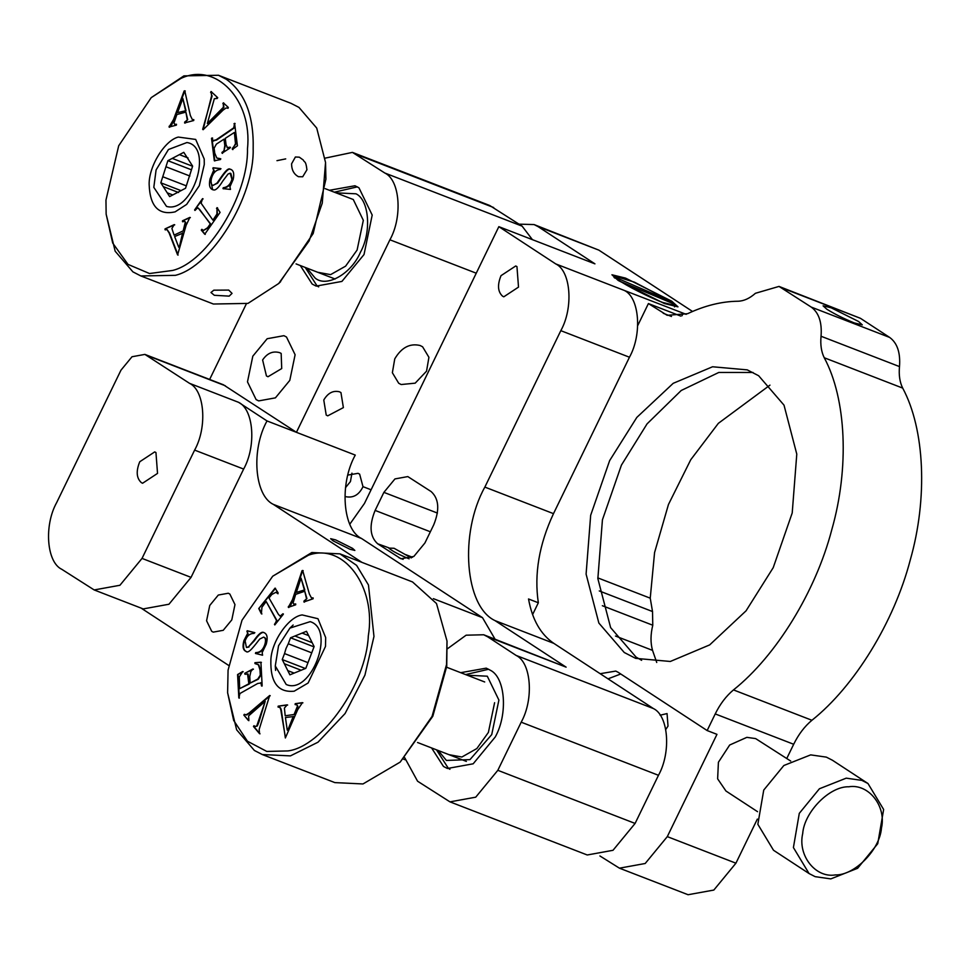 <?xml version="1.0" encoding="UTF-8"?>
<svg xmlns="http://www.w3.org/2000/svg" width="970" height="970" viewBox="0 0 970 970"><rect width="100%" height="100%" fill="white"/><g stroke="black" fill="none" stroke-linecap="round" stroke-linejoin="round"><path stroke-width="1.45" d="M139.753 461.756C135.921 471.202 136.443 478.161 141.341 482.623L142.578 483.254L157.528 473.396L155.952 452.541L154.715 451.899L139.753 461.756M332.94 540.763L349.867 549.214L354.85 550.439L352.559 548.353L335.644 539.902L330.649 538.689L332.94 540.763M361.931 562.37L273.358 504.388C254.467 495.561 250.975 449.668 267.017 420.944L238.571 402.32C253.691 409.376 256.48 446.091 243.64 469.068L191.054 577.368L168.962 604.237L143.208 608.917L94.175 589.942L61.765 569.293C46.645 562.224 43.856 525.522 56.696 502.533L120.971 370.176L132.017 356.742L144.894 354.402L189.55 383.344C204.658 390.413 207.459 427.127 194.618 450.104L142.032 558.405L119.928 585.274L94.175 589.942M141.123 608.117L228.641 665.408M229.829 594.028L234.97 604.589L231.794 619.891L223.233 630.306L213.254 632.125L211.715 631.337L206.574 620.764L209.75 605.462L218.311 595.046L228.302 593.24L229.829 594.028M144.894 354.402L223.342 384.75L296.432 432.317L389.916 239.796C402.756 216.819 399.967 180.105 384.847 173.036L352.437 152.387L325.144 158.134M246.283 303.986L209.641 379.452M329.436 190.29L354.971 185.755L358.936 187.792L372.201 215.061L364.017 254.552L341.913 281.421L316.159 286.101L312.195 284.064L300.312 265.55M256.104 399.579L247.483 381.853L252.806 356.184L267.174 338.724L283.907 335.681L286.489 337.002L295.11 354.729L289.787 380.398L275.419 397.858L258.675 400.901L256.104 399.579M267.017 420.944L355.262 455.088C339.221 483.812 342.713 529.705 361.604 538.532L482.502 617.672L433.372 598.66M351.94 473.142L350.449 481.569L345.502 487.655M345.065 496.531C352.971 498.398 358.949 495.1 362.998 486.661L359.627 474.136L358.063 473.324L347.915 475.07M327.727 415.839L343.38 407.606L340.943 392.559L339.415 391.783C333.134 390.255 327.921 393.008 323.774 400.016L326.211 415.063L327.727 415.839M262.615 359.979L266.435 375.936L267.999 376.736L281.712 368.551L281.167 353.419L279.675 352.668C272.897 350.74 267.211 353.177 262.615 359.979M394.754 358.876L392.365 372.735L398.706 383.259L401.18 384.532L415.184 383.162L426.545 371.171L428.922 357.299L422.593 346.787L420.119 345.514C409.934 343.053 401.471 347.502 394.754 358.876M495.027 639.145L482.502 617.672M352.437 152.387L489.717 205.494L522.127 226.155L532.409 239.651M178.529 192.509L163.239 186.592L169.641 196.595L185.549 188.253L192.63 166.125L183.791 152.338L172.248 158.389L192.581 166.258M188.071 157.977L179.426 154.63M189.877 176.019L165.943 166.755L162.754 176.734L186.325 185.852M167.216 192.812L172.769 194.958M172.248 158.389L167.883 160.68L191.454 169.811M162.754 176.734L160.814 182.809L181.063 190.654M160.814 182.809L163.239 186.592M167.883 160.68L165.943 166.755M166.513 206.404L153.806 187.343L156.097 169.932L168.44 149.525L186.919 142.529C214.079 146.628 192.545 214.006 166.513 206.404M301.233 670.282L284.343 663.747L289.885 674.829L305.817 668.342L314.122 646.578L306.484 631.3L294.928 636.005L312.17 642.673M308.727 635.641L302.106 633.083M311.782 652.859L288.272 643.765L286.004 648.518L284.525 653.574L307.987 662.655M287.787 670.634L294.14 673.095M305.404 668.512L282.246 659.552L284.343 663.747M314.013 646.869L290.551 637.787L288.272 643.765M284.525 653.574L282.246 659.552M294.928 636.005L290.551 637.787M310.17 621.649C336.154 629.372 310.873 695.648 286.198 684.48L275.274 665.941L278.548 645.741L289.909 628.111L310.17 621.649M665.808 729.428L668.015 726.093L667.057 713.58L660.109 715.205M753.011 372.468L718.794 372.456L681.219 390.486L647.051 423.89L621.418 465.127L602.431 519.823L597.859 578.654L610.627 627.626L636.017 657.042L641.631 660.315M608.032 678.842L620.739 673.98M599.909 855.952L619.442 868.174L645.195 863.494L667.299 836.625L716.963 734.351L707.154 730.555L618.254 672.355L615.78 671.082L600.163 673.701M826.804 309.2C834.77 314.147 843.912 318.706 854.23 322.901L862.306 324.877L858.595 321.507L831.169 307.805L823.081 305.829L826.804 309.2M637.751 325.52L648.409 303.574L667.178 315.311L687.536 313.722C704.741 305.611 721.534 301.452 737.928 301.233C743.784 301.088 749.616 298.445 755.424 293.292L779.019 286.417L811.235 307.09C818.838 312.655 822.111 322.367 821.044 336.25C820.256 344.689 821.323 351.855 824.245 357.748L902.694 388.097C924.846 429.274 927.878 498.362 910.236 560.066C894.11 621.928 854.631 686.287 811.926 720.273C804.639 726.348 798.553 734.351 793.678 744.269L786.767 758.479M811.235 307.09L889.672 337.439L860.438 318.305L779.019 286.417M889.672 337.439C897.286 343.004 900.548 352.728 899.493 366.599C898.705 375.038 899.772 382.204 902.694 388.097M757.352 819.08L735.927 863.191L713.835 890.06L688.069 894.728L619.442 868.174M769.962 385.138L718.358 423.332L690.749 459.731L668.451 504.509L654.568 552.597L650.239 598.175L652.519 611.536L652.774 625.226C650.506 634.538 650.421 642.916 652.543 650.373L656.726 662.474M624.244 652.495L635.629 658.351L670.318 661.467L709.676 644.904L746.051 610.833L773.223 567.656L792.211 512.96L796.782 454.118L784.015 405.157L758.637 375.729L747.252 369.873L712.562 366.769L673.204 383.32L636.829 417.403L609.657 460.58L590.669 515.276L586.098 574.107L598.866 623.067L624.244 652.495M648.409 303.574L680.77 316.099M707.154 730.555L715.229 713.92C720.104 704.002 726.19 695.999 733.49 689.912C776.182 655.938 815.673 591.579 831.787 529.717C849.441 468.013 846.41 398.925 824.245 357.748M532.591 614.592L538.338 602.77L528.529 598.975C532.251 619.648 540.69 634.453 553.834 643.365L653.392 708.549C668.512 715.605 671.301 752.32 658.472 775.297L635.095 823.433L613.004 850.302L587.238 854.982L449.971 801.863L475.724 797.182L497.828 770.313L521.193 722.189C534.034 699.2 531.245 662.486 516.125 655.429L487.68 636.805L566.116 667.154L495.003 620.606C464.763 606.48 459.186 533.063 484.854 487.098L560.818 330.661C573.646 307.684 570.857 270.969 555.737 263.913L498.847 226.665L594.937 263.852L538.047 226.604L534.094 224.567L519.059 224.155M686.154 314.341L624.377 290.466C639.497 297.535 642.285 334.238 629.457 357.227L553.494 513.651C539.102 544.412 534.058 574.119 538.338 602.77M411.268 557.92L394.087 548.28L388.788 548.086C391.928 550.887 398.306 554.307 407.946 558.356L409.11 558.793M388.764 547.795L377.669 543.782L400.974 558.768L413.863 556.428L424.908 542.994L433.675 524.952C439.81 509.844 438.974 498.713 431.141 491.572L407.824 476.585L394.948 478.925L383.89 492.36L375.123 510.414C368.988 525.522 369.825 536.64 377.669 543.782M449.971 801.863L417.561 781.202L404.708 757.715M501.017 275.662C497.246 284.95 497.768 291.788 502.581 296.189L503.794 296.808L518.513 287.108L516.949 266.592L515.725 265.974L501.017 275.662M349.818 524.176L364.465 503.43L498.847 226.665M447.449 648.76L466.121 635.192L483.715 634.768L566.116 667.154M483.715 634.768L487.68 636.805M460.701 672.683L486.249 668.148L490.214 670.185C505.334 677.242 508.122 713.956 495.282 736.933L473.178 763.802L447.425 768.482L443.472 766.445L431.589 747.943M692.531 311.467L598.842 250.127L534.094 224.567M664.365 303.525L677.981 306.847L671.725 301.173L625.553 278.111L611.937 274.777L618.193 280.463L664.365 303.525M846.228 778.158L819.407 788.768L799.292 813.345L793.411 847.562L809.053 873.534L815.152 876.662L830.805 878.893L857.625 868.283L877.741 843.706L883.634 809.477L867.98 783.518L861.894 780.389L846.228 778.158M835.328 874.928C815.54 878.25 797.595 855.528 802.699 833.594C804.275 811.914 829.641 786.161 848.823 786.779C868.611 783.457 886.544 806.179 881.451 828.113C879.875 849.793 854.497 875.534 835.328 874.928M867.98 783.518L832.43 760.237L826.331 757.121L810.678 754.878L783.857 765.5L763.742 790.077L757.849 824.294L773.502 850.253L809.053 873.534M790.695 761.05L755.654 738.606L746.851 737.345L729.67 745.021L718.418 762.238L717.63 778.825L725.936 790.999L757.546 811.684M670.755 302.616L671.288 301.524L615.247 277.335L614.859 278.135M618.399 280.597L674.659 304.301L674.538 306.872M618.63 280.1C624.971 284.998 650.3 297.887 662.74 302.458L675.205 305.501M671.288 301.524L634.404 282.149L614.713 276.135L615.247 277.335M317.711 272.279L330.6 274.631L345.599 266.156L357.105 250.03L363.326 220.323L353.262 199.468M306.908 268.096L315.117 278.038C326.514 287.993 351.455 273.782 360.452 252.224C371.692 232.109 369.243 199.99 356.014 193.806L336.02 192.848M357.372 186.858L334.335 192.193M305.223 267.441L317.093 285.956L318.669 286.89M175.121 211.86L186.652 204.403L199.323 185.658L204.282 164.488L204.209 159.007L195.697 139.438L178.31 137.073C164.742 140.335 148.701 166.391 149.15 184.458C149.938 206.367 158.607 215.51 175.121 211.86M180.808 78.485L151.223 97.63L118.704 145.755L105.96 200.099L106.142 214.14L112.702 243.058L128.004 264.386L149.513 273.528L172.624 270.448C207.447 262.07 248.611 195.188 247.471 148.834C252.661 100.201 215.995 61.51 180.808 78.485M217.037 207.653L220.081 212.406L204.743 234.231L201.275 230.084L201.808 229.332L203.445 230.423L207.629 227.695L210.272 223.924L199.662 209.471L197.686 207.81L194.982 210.466L194.606 209.944L202.56 198.632L201.117 203.215L212.927 220.154L216.916 214.067L217.037 207.653M203.482 230.436L208.113 227.877L210.757 224.118L198.183 208.004M227.089 147.695L229.999 147.173L230.096 147.961L222.045 153.187L224.021 150.411L224.81 145.573L223.997 139.171L216.395 144.106L214.115 148.192L214.734 153.139L216.795 158.013L220.323 158.68L220.433 159.541L214.321 160.777L211.521 138.322L212.139 137.922L212.903 140.638L216.128 139.838L233.758 127.797L234.607 123.335L237.42 145.803L232.376 149.416L235.492 143.657L234.376 132.441L225.27 138.358L226.071 144.76L227.598 147.901M216.795 158.013L217.486 158.304M212.903 140.638L213.606 141.05M187.21 119.48L185.888 112.12L176.879 114.521L173.982 122.947L174.624 124.269L176.479 124.257L176.394 125.13L169.083 127.07L173.497 119.613L184.154 90.962L184.761 90.804L190.326 115.418L192.327 119.565L193.806 119.65L193.733 120.522L184.579 122.947L187.707 119.674L185.888 112.12M227.817 108.191L226.01 107.997L223.015 110.18L203.118 129.725L211.654 95.606L211.036 91.519L217.716 97.667L217.268 98.455L214.334 98.734L207.337 123.517L223.403 107.27L223.306 102.808L228.338 107.452L228.059 108.276M217.268 98.455L216.504 97.994M213.279 189.817C209.75 189.017 208.671 185.367 210.066 178.868L213.679 170.247L213.073 167.762L220.493 168.55L220.263 169.435C215.898 169.92 212.963 172.939 211.436 178.492C210.526 182.7 211.12 185.003 213.218 185.391L217.086 183.003C221.657 176.492 227.477 167.022 230.096 169.216C233.443 169.992 234.473 173.4 233.188 179.438L229.926 186.761L230.472 189.429L223.003 188.629L223.233 187.743C227.574 187.21 230.472 184.409 231.903 179.329L230.157 173.181L228.071 174.03L222.93 180.82C218.614 187.828 215.388 190.835 213.279 189.817L212.333 189.599M212.588 189.683L210.551 179.062L214.164 170.429L212.842 168.647L213.57 167.943L220.99 168.744M212.939 185.343L217.583 183.185C222.154 176.685 227.974 167.216 230.593 169.41L231.248 169.532M171.896 228.471L174.079 235.116L183.172 230.896L185.246 222.336L184.627 221.281L182.506 221.645L182.493 220.808L189.865 217.401L186.107 225.367L177.595 254.916L169.107 232.958L166.973 229.587L165.033 229.744L165.021 228.908L174.236 224.628L171.896 228.471M182.639 232.848L179.232 247.435L183.124 233.042L174.636 236.559L178.735 247.241M183.172 230.896L174.079 235.116M165.021 228.908L174.733 224.822M165.518 229.926L165.506 229.09M178.08 255.11L169.604 233.152L167.204 229.708M182.493 220.808L190.35 217.583M182.99 221.839L182.978 221.002M183.657 231.09L185.731 222.53L184.846 221.415M223.233 187.743L223.731 187.938C228.071 187.404 230.957 184.603 232.4 179.523L230.86 173.4M223.488 188.823L223.731 187.938M222.857 103.596L223.791 103.002M207.337 123.517L223.888 107.452L223.512 104.057M210.587 92.308L211.533 91.713M211.654 95.606L211.084 92.489M202.681 129.325L212.139 95.8M177.583 112.605L182.845 98.516L186.01 110.689L177.583 112.605L186.01 110.689M182.845 98.516L185.525 110.495M184.664 122.087L187.707 119.674M185.064 123.141L185.149 122.268M192.581 119.65L193.782 119.892M184.154 90.962L185.258 90.986M169.168 126.209L171.617 124.972L173.982 119.807L184.652 91.156M169.58 127.264L169.653 126.391M174.903 124.342L176.455 124.524M235.492 143.657L235.868 140.626L234.376 132.441M232.279 148.58L235.989 143.851M232.873 149.598L232.764 148.762M233.988 123.736L235.104 123.517M233.758 127.797L234.473 123.93M213.4 140.832L216.625 140.019L234.243 127.979M211.521 138.322L212.624 138.104M214.819 160.959L212.006 138.516M217.28 158.207L220.808 158.874M223.997 139.171L225.295 145.767L224.021 150.411M221.948 152.399L224.506 150.605M222.53 153.381L222.433 152.593M227.574 147.889L230.496 147.367M216.516 208.404L217.535 207.847M212.927 220.154L217.401 214.261L217.013 208.586M194.606 209.944L203.057 198.814M201.275 230.084L202.293 229.526M205.228 234.425L201.772 230.266M299.318 157.176L295.401 156.994L291.57 163.833C291.643 170.005 293.946 174.297 298.481 176.71L302.701 176.77L306.932 169.786C305.768 160.014 304.519 162.936 303.27 160.014L299.318 157.176M228.714 290.078L213.812 290.188L210.975 292.503L214.321 295.292L229.175 296.129L232.036 293.389L228.714 290.078M276.971 160.668L285.713 158.886M106.142 214.14L115.163 251.218L132.914 271.867L140.856 275.953L175.412 275.334C211.593 266.617 254.358 197.128 253.17 148.98C253.934 115.866 245.01 92.659 226.398 79.346L218.48 75.272L183.912 75.878L151.223 97.63M140.832 275.941L213.4 304.022L247.968 303.404L278.705 283.507L309.115 240.924L322.258 203.142L325.544 162.463L316.717 128.064L298.966 107.415L291.036 103.341L218.48 75.272M279.687 282.573L313.177 233.527L325.908 179.195L325.544 162.463M448.989 754.672L461.878 757.024L476.864 748.549L488.383 732.423L494.603 702.704M438.185 750.489L446.394 760.431L469.977 759.619L491.729 734.605L498.895 700.061L487.292 676.199L467.297 675.229M488.637 669.251L465.612 674.587M436.488 749.834L448.37 768.349L449.934 769.283M302.203 614.932C288.866 616.52 271.636 641.146 270.873 659.721C270.181 682.286 277.953 692.786 294.177 691.198L308.12 683.001L325.508 646.408L325.678 637.605L317.954 618.714L302.203 614.932M287.884 750.926C322.125 746.851 366.345 683.632 368.309 635.98C376.53 586.789 343.635 542.363 308.484 555.192L272.691 576.228L242.003 620.23L228.071 670.149L227.61 692.738L233.661 720.419L247.447 741.213L266.774 751.435L287.884 750.926M261.379 613.804L258.748 608.542L275.031 588.147L278.111 592.864L277.553 593.555L276.038 592.233L271.806 594.489L269.005 597.993L278.317 614.204L280.112 616.156L282.9 613.792L283.228 614.362L274.789 624.935L276.486 620.424L266.192 601.533L261.936 607.244L261.379 613.804M280.16 616.18L283.385 613.986M248.841 683.777L248.187 674.15L244.852 674.126L244.804 673.301L252.94 668.985L250.842 671.579L249.775 676.429L250.127 683.098L257.802 679.024L260.275 675.144L260.008 669.979L258.347 664.729L254.977 663.577L254.928 662.692L260.918 662.219L262.142 685.596L261.512 685.935L260.954 683.038L257.777 683.45L239.942 693.501L238.826 697.963L237.589 674.562L242.694 671.519L239.299 677.011L239.638 688.664L248.841 683.777L247.532 673.835M262.009 686.117L260.675 682.698M284.404 708.064L285.192 715.787L294.068 714.502L297.426 706.233L296.735 704.717L295.098 704.559L295.232 703.686L302.434 702.644L297.681 709.713L285.471 737.697L281.118 711.822C280.718 708.088 279.687 706.499 278.038 707.033L278.172 706.16L287.181 704.851L284.404 708.064M279.445 707.3L278.038 707.033M248.878 719.728L248.393 720.467L243.834 715.06L244.319 714.32L246.125 714.805L249.157 712.95L269.696 695.49L259.184 729.367L259.511 733.635L253.461 726.469L253.946 725.718L255.183 726.578L256.808 725.815L265.198 701.322L248.599 715.896L248.878 719.728M244.319 714.32L246.61 714.999L249.654 713.144L270.193 695.684M248.49 646.844L254.395 640.734C259.038 634.113 262.361 631.458 264.337 632.767L263.84 632.573C267.211 633.846 267.999 637.739 266.229 644.213L262.167 652.592L262.579 655.211L255.45 653.44L255.74 652.567C259.984 652.64 263.028 649.924 264.871 644.419C266.035 640.236 265.61 637.799 263.597 637.12L259.705 639.072C254.855 645.147 248.599 654.107 246.21 651.513C243.033 650.288 242.257 646.663 243.906 640.636L247.544 633.555L247.18 630.743L254.358 632.537L254.067 633.41C249.836 633.386 246.865 635.896 245.131 640.915L246.416 647.439L248.49 646.844L253.91 640.552C258.553 633.919 261.864 631.264 263.84 632.573L264.289 632.719M255.74 652.567L256.238 652.761C260.481 652.834 263.525 650.118 265.368 644.613C266.532 640.418 266.107 637.981 264.095 637.314L263.597 637.12M306.423 598.332L304.75 591.239L295.68 594.367L293.11 602.879L293.728 604.092L295.704 603.946L295.668 604.807L288.308 607.341L292.467 599.666L302.046 570.687L302.652 570.469L309.406 594.089L311.467 597.92L313.14 597.92L313.104 598.769L303.901 601.958L306.908 598.514L304.75 591.239M296.323 592.44L301.039 578.193L304.798 589.869L296.323 592.44L304.798 589.869M301.039 578.193L304.301 589.687M303.937 601.097L306.908 598.514M304.386 602.152L304.435 601.291M311.722 597.993L313.128 598.211M302.046 570.687L303.149 570.663M288.357 606.492L290.782 605.122L292.952 599.848L302.531 570.869M288.805 607.535L288.842 606.674M294.019 604.152L295.692 604.249M246.901 631.615L247.18 630.743M246.695 651.707C243.518 650.47 242.755 646.844 244.391 640.83L248.029 633.749L247.386 631.809M255.947 653.635L256.238 652.761M246.489 647.475L248.987 647.038M247.677 630.937L254.855 632.719M248.89 720.661L243.834 715.06M265.198 701.322L258.869 722.213L257.292 726.009L255.183 726.578M253.461 726.469L254.431 725.912M259.996 733.829L253.946 726.651M244.804 714.502L246.61 714.999L244.804 714.502L244.319 715.254M293.255 716.369L287.738 730.313L293.74 716.551L285.435 717.497L287.241 730.131M294.068 714.502L285.192 715.787M278.172 706.16L287.666 705.044M285.362 737.976L281.615 712.016C281.203 708.282 280.172 706.681 278.523 707.227L278.657 706.354M295.232 703.686L302.919 702.826M295.583 704.753L295.729 703.868M294.565 714.696L297.923 706.415L296.953 704.826M249.338 683.971L239.638 688.664M237.589 674.562L243.191 671.713M239.311 698.157L238.074 674.744M254.928 662.692L261.403 662.401M255.462 663.771L255.413 662.874M258.347 664.729L257.45 664.232M250.127 683.098L258.287 679.218L260.772 675.326L260.493 670.173L258.832 664.911M244.804 673.301L253.437 669.179M245.337 674.308L245.301 673.495M258.748 608.542L275.529 588.341M261.876 613.986L259.245 608.736M266.192 601.533L276.971 620.618L274.462 624.365M276.523 592.428L278.038 593.749M227.61 692.738L236.631 729.816L254.382 750.465L262.3 754.539L290.43 755.885L317.99 742.208L345.077 713.544L364.926 675.132L373.971 636.453L368.467 584.983L356.596 565.377L339.949 553.858L311.831 552.524L272.691 576.228M262.3 754.539L334.868 782.608L362.986 783.954L400.173 762.105L432.062 716.381L446.539 664.523L447.012 641.061L436.5 603.534L412.517 581.939L339.949 553.858M400.173 762.105L432.814 716.248L446.746 666.329L447.012 641.061M238.571 402.32L189.55 383.344M194.618 450.104L243.64 469.068M142.032 558.405L191.054 577.368M225.319 385.769L146.87 355.42M371.086 489.789L362.998 486.661M361.604 538.532L273.358 504.388M476.258 273.2L389.916 239.796M522.127 226.155L384.847 173.036M493.681 207.531L356.402 154.424M781.99 287.944L860.438 318.305M821.044 336.25L899.493 366.599M599.266 590.936L652.519 611.536M650.239 598.175L597.811 577.89M602.358 605.716L652.774 625.226M615.489 636.041L652.543 650.373M671.482 316.475L663.225 313.274M735.927 863.191L667.299 836.625M793.678 744.269L715.229 713.92M811.926 720.273L733.49 689.912M405.763 554.658L412.517 557.265M430.353 531.778L375.123 510.414M403.132 559.35L398.997 557.75M437.421 513.069L383.89 492.36M681.959 315.796L683.207 313.237M538.047 226.604L598.842 250.127M555.737 263.913L624.377 290.466M516.125 655.429L653.392 708.549M553.834 643.365L495.003 620.606M521.193 722.189L658.472 775.297M497.828 770.313L635.095 823.433M553.494 513.651L484.854 487.098M629.457 357.227L560.818 330.661M403.338 759.073L405.036 759.728M325.18 188.653L353.274 199.517M335.111 279.008L296.068 263.901M417.536 742.499L466.376 761.401M484.697 681.971L446.649 667.239M293.158 625.019L289.909 628.111M275.589 670.415L275.274 665.941M614.046 277.505L614.713 276.135M280.645 281.652L278.705 283.507"/></g></svg>
